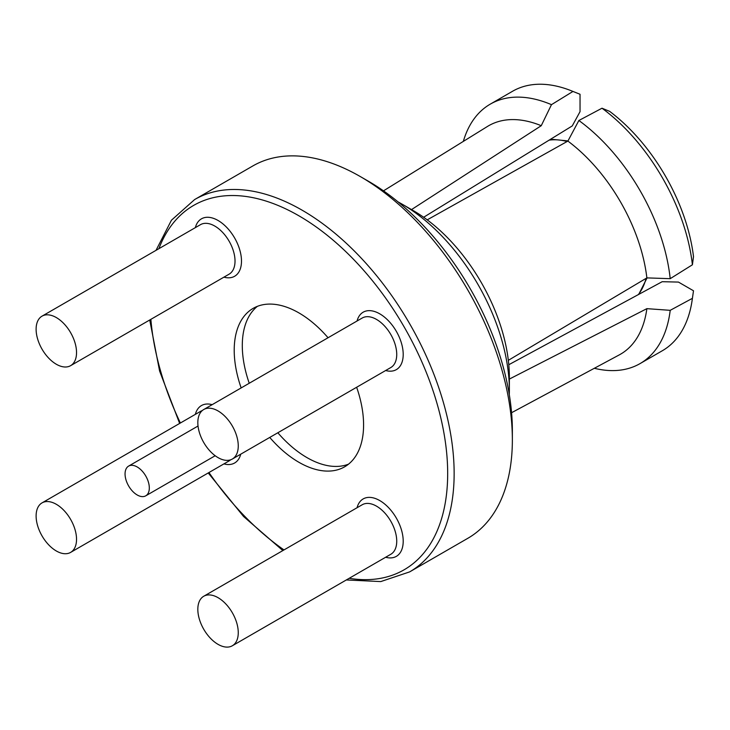 <?xml version="1.0" encoding="UTF-8"?>
<svg xmlns="http://www.w3.org/2000/svg" width="730" height="730" viewBox="0 0 730 730"><rect width="100%" height="100%" fill="white"/><g stroke="black" fill="none" stroke-linecap="round" stroke-linejoin="round"><path stroke-width="1.09" d="M137.185 494.967A17.155 9.901 -120 0 0 145.763 495.816A17.155 9.901 -120 0 0 148.391 482.065A17.155 9.901 -120 0 0 137.185 466.954A17.155 9.901 -120 0 0 128.608 466.105A17.155 9.901 -120 0 0 125.98 479.847A17.155 9.901 -120 0 0 137.185 494.967M313.188 412.35L321.282 407.678A28.589 16.507 -120 0 0 321.41 407.605M328.053 337.753A91.478 52.816 -120 0 0 298.899 312.896A91.478 52.816 -120 0 0 253.155 308.37A91.478 52.816 -120 0 0 241.155 387.922M269.744 437.434A91.478 52.816 -120 0 0 298.899 462.282A91.478 52.816 -120 0 0 344.642 466.817A91.478 52.816 -120 0 0 356.641 387.265M257.38 306.345A91.478 52.816 -120 0 0 249.24 383.25M277.829 432.762A91.478 52.816 -120 0 0 306.983 457.619A91.478 52.816 -120 0 0 348.502 464.171M56.329 364.252A28.589 16.507 -120 0 0 70.618 365.666A28.589 16.507 -120 0 0 74.998 342.762A28.589 16.507 -120 0 0 56.329 317.568A28.589 16.507 -120 0 0 42.03 316.154A28.589 16.507 -120 0 0 37.65 339.058A28.589 16.507 -120 0 0 56.329 364.252M56.329 550.986A28.589 16.507 -120 0 0 70.618 552.4A28.589 16.507 -120 0 0 74.998 529.496A28.589 16.507 -120 0 0 56.329 504.302A28.589 16.507 -120 0 0 42.03 502.888A28.589 16.507 -120 0 0 37.65 525.792A28.589 16.507 -120 0 0 56.329 550.986M218.042 644.353A28.589 16.507 -120 0 0 232.332 645.767A28.589 16.507 -120 0 0 236.721 622.854A28.589 16.507 -120 0 0 218.042 597.669A28.589 16.507 -120 0 0 203.752 596.246A28.589 16.507 -120 0 0 199.363 619.159A28.589 16.507 -120 0 0 218.042 644.353M218.042 457.619A28.589 16.507 -120 0 0 232.332 459.033A28.589 16.507 -120 0 0 236.721 436.12A28.589 16.507 -120 0 0 218.042 410.935A28.589 16.507 -120 0 0 203.752 409.521A28.589 16.507 -120 0 0 199.363 432.425A28.589 16.507 -120 0 0 218.042 457.619M509.294 394.638A152.086 87.81 -120 0 0 509.367 390.258L509.367 377.191A136.072 78.566 60 0 0 413.143 210.532L401.819 203.989A152.086 87.81 -120 0 0 397.996 201.863M368.44 181.25L360.355 176.587L368.44 181.25A203.542 117.512 60 0 1 512.36 430.545L512.36 439.88A214.976 124.118 -120 0 0 360.355 176.587A214.976 124.118 -120 0 0 360.346 176.587A214.976 124.118 -120 0 0 252.863 165.938L194.645 199.546A214.976 124.118 60 0 1 302.129 210.194A214.976 124.118 60 0 1 442.572 399.638A214.976 124.118 60 0 1 409.621 571.9L380.759 581.582L346.321 579.958M409.621 571.9L467.839 538.293A214.976 124.118 -120 0 0 512.36 439.88M509.367 390.258A152.086 87.81 -120 0 0 401.819 203.989L413.143 210.532M509.367 379.071L646.871 308.653L670.204 310.332L692.405 298.333L693.5 290.777L678.444 282.081L662.183 281.698L508.792 364.726M693.5 290.777A141.091 81.459 60 0 1 693.454 291.087L692.186 299.921A149.796 86.487 60 0 1 662.384 350.71L640.073 363.586A149.796 86.487 60 0 1 594.339 368.285M427.223 219.849L567.885 141.082L578.881 120.496L602.004 108.213L609.632 111.352A141.091 81.459 60 0 1 693.5 256.613L692.405 264.789L670.204 278.677L646.871 277.893L508.326 360.337M423.646 217.257L572.256 125.925L580.04 111.653L580.04 94.27L572.959 91.442L551.469 104.664L541.249 125.706L411.136 209.839M463.34 141.392A149.796 86.487 60 0 1 490.277 104.135L512.588 91.25A149.796 86.487 60 0 1 571.471 90.83L579.757 94.152A141.091 81.459 60 0 1 580.04 94.27M692.405 298.333A149.796 86.487 60 0 1 692.186 299.921M602.004 108.213A149.796 86.487 60 0 1 692.405 264.789M571.471 90.83A149.796 86.487 60 0 1 572.959 91.442M670.204 310.332A149.796 86.487 60 0 1 640.073 363.586M578.881 120.496A149.796 86.487 60 0 1 670.204 278.677M490.277 104.135A149.796 86.487 60 0 1 551.469 104.664M646.871 308.653A131.893 76.148 60 0 1 619.332 354.862L511.575 412.715M567.885 141.082A131.893 76.148 60 0 1 646.871 277.893M383.487 190.849L487.458 126.454A131.893 76.148 60 0 1 541.249 125.706M349.177 578.306A210.404 121.481 -120 0 0 445.473 442.754A210.404 121.481 -120 0 0 298.899 215.797A210.404 121.481 -120 0 0 158.875 248.693M70.618 365.666L229.101 274.17A28.589 16.507 -120 0 0 233.481 251.257A28.589 16.507 -120 0 0 214.803 226.072A28.589 16.507 -120 0 0 200.513 224.648L42.03 316.154M195.348 227.641A33.16 19.144 60 0 1 218.042 220.469A33.16 19.144 60 0 1 241.302 257.544A33.16 19.144 60 0 1 223.928 277.154M232.332 459.033L390.815 367.537A28.589 16.507 -120 0 0 395.195 344.624A28.589 16.507 -120 0 0 376.525 319.43A28.589 16.507 -120 0 0 362.226 318.015L203.752 409.521M357.061 320.999A33.16 19.144 60 0 1 379.755 313.836A33.16 19.144 60 0 1 403.015 350.911A33.16 19.144 60 0 1 385.65 370.521M232.332 645.767L390.815 554.271A28.589 16.507 -120 0 0 395.195 531.358A28.589 16.507 -120 0 0 376.525 506.164A28.589 16.507 -120 0 0 362.226 504.749L203.752 596.246M357.061 507.733A33.16 19.144 60 0 1 379.755 500.57A33.16 19.144 60 0 1 403.015 537.645A33.16 19.144 60 0 1 385.65 557.255M202.219 410.616A28.589 16.507 -120 0 0 200.513 411.382L42.03 502.888M195.348 414.366A33.16 19.144 60 0 1 212.147 404.666M70.618 552.4L229.101 460.904A28.589 16.507 -120 0 0 230.634 459.809M638.248 294.683A91.478 52.816 -120 0 0 646.077 278.367M567.082 141.538A91.478 52.816 -120 0 0 549.033 140.169M150.873 319.338A210.404 121.481 -120 0 0 180.383 423.008M208.963 472.529A210.404 121.481 -120 0 0 283.997 549.918M240.736 454.179A33.16 19.144 60 0 1 223.928 463.888M145.763 495.816L215.186 455.73M638.704 294.436L647.072 277.902M549.48 139.895L553.294 139.448L567.976 140.917M128.608 466.105L198.031 426.019M282.857 550.575L243.574 516.493L208.223 472.949M179.644 423.437L159.605 371.059L149.732 319.986M156.019 250.344L171.431 220.223L194.645 199.546"/></g></svg>
